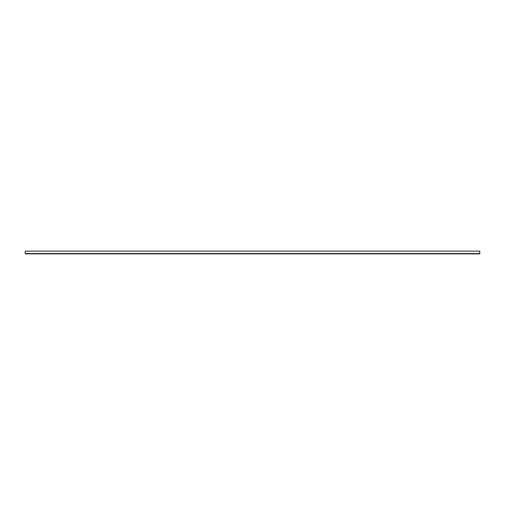 <?xml version="1.0" encoding="UTF-8"?>
<svg xmlns="http://www.w3.org/2000/svg" width="505" height="505" viewBox="0 0 505 505"><rect width="100%" height="100%" fill="white"/><g stroke="black" fill="none" stroke-linecap="round" stroke-linejoin="round"><path stroke-width="0.76" d="M479.75 251.136L479.75 253.864L25.25 253.864L25.25 251.136L479.75 251.136M479.75 253.573L25.25 253.573"/></g></svg>

